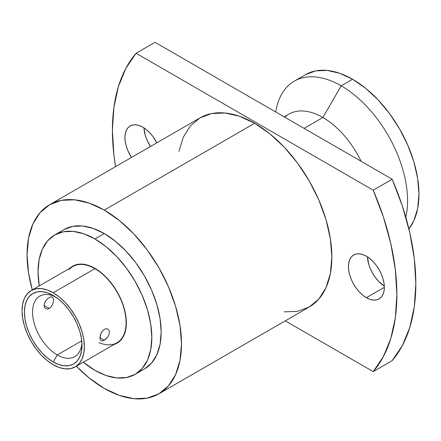 <?xml version="1.0" encoding="UTF-8"?>
<svg xmlns="http://www.w3.org/2000/svg" width="441" height="441" viewBox="0 0 441 441"><rect width="100%" height="100%" fill="white"/><g stroke="black" fill="none" stroke-linecap="round" stroke-linejoin="round"><path stroke-width="0.66" d="M284.748 117.207A68.008 39.266 60 0 1 322.906 117.499L304.081 128.37L322.906 117.499A68.008 39.266 60 0 1 361.069 161.268A68.008 39.266 -120 0 0 322.906 117.499L341.196 85.824L322.906 117.499A68.008 39.266 -120 0 0 288.905 114.131L284.158 116.865M405.819 217.281A93.867 54.193 -120 0 0 341.196 85.824A93.867 54.193 60 0 1 405.819 217.281M305.641 74.606A93.867 54.193 -120 0 1 352.574 79.253L365.523 88.2L377.976 99.754L389.453 113.458L399.507 128.8L407.765 145.177L413.895 161.974L417.677 178.528L418.95 194.222L417.677 208.433L413.895 220.632L408.901 228.962A93.867 54.193 -120 0 0 410.61 152.211A93.867 54.193 -120 0 0 352.574 79.253L341.196 85.824L352.574 79.253L339.625 73.25L327.172 70.422L315.695 70.88L305.641 74.606L294.263 81.172A93.867 54.193 60 0 1 341.196 85.824A93.867 54.193 -120 0 0 275.735 112.003A93.867 54.193 60 0 1 294.263 81.172M284.186 311.87L297.532 311.34L309.235 307.008L318.837 299.042L325.971 287.747L330.364 273.558L331.847 257.02L330.364 238.768L325.971 219.508L318.837 199.971L309.235 180.92L297.532 163.076L284.186 147.129L269.699 133.695L254.633 123.282L104.274 210.092A109.197 63.046 60 0 0 49.679 204.685A109.197 63.046 60 0 0 32.287 289.935L28.544 272.924L27.061 254.672L28.544 238.134L32.937 223.945L40.076 212.65L49.679 204.685L61.376 200.352L74.727 199.823L89.209 203.108L104.274 210.092A109.197 63.046 60 0 1 175.612 306.319A109.197 63.046 60 0 1 158.87 393.819A109.197 63.046 60 0 1 104.274 388.411L89.209 377.998L76.348 366.25A109.197 63.046 60 0 0 104.274 388.411L119.34 395.395L133.821 398.681L147.173 398.151L158.87 393.819L309.235 307.008A109.197 63.046 -120 0 0 325.971 219.508A109.197 63.046 -120 0 0 254.633 123.282L104.274 210.092L119.34 220.506L133.821 233.939L147.173 249.887L158.87 267.731L168.473 286.782L175.612 306.319L180.005 325.579L181.488 343.831L180.005 360.369L175.612 374.558L168.473 385.853L158.87 393.819M131.534 157.426A25.385 14.658 60 0 1 130.189 125.939A25.385 14.658 60 0 1 142.878 127.195A25.385 14.658 60 0 1 156.787 142.845L152.851 136.445L149.747 132.735L146.384 129.615L142.878 127.195L139.378 125.569L136.01 124.809L132.912 124.93L130.189 125.939L127.956 127.791L126.297 130.415L125.277 133.711L124.93 137.559L125.277 141.798L126.297 146.28L127.956 150.816L131.534 157.426M143.926 127.835A25.385 14.658 -120 0 0 150.497 146.478L146.919 139.869L145.265 135.326L143.926 127.835M366.394 297.686A25.385 14.658 60 0 1 349.807 275.322A25.385 14.658 60 0 1 353.699 254.981A25.385 14.658 60 0 1 366.394 256.238A25.385 14.658 60 0 1 382.975 278.607A25.385 14.658 60 0 1 379.084 298.943A25.385 14.658 60 0 1 366.394 297.686L384.343 287.328L366.394 297.686L369.894 299.312L373.262 300.078L376.36 299.952L379.084 298.943L381.316 297.091L382.975 294.467L383.995 291.17L384.343 287.323L383.995 283.083L382.975 278.607L381.316 274.065L379.084 269.633L376.36 265.488L373.262 261.783L369.894 258.658L366.394 256.238L362.888 254.611L359.525 253.851L356.422 253.972L353.699 254.981L351.466 256.833L349.807 259.457L348.787 262.753L348.445 266.601L348.787 270.84L349.807 275.322L351.466 279.859L353.699 284.291L356.422 288.436L359.525 292.146L362.888 295.266L366.394 297.686M367.436 256.877A25.385 14.658 -120 0 0 384.309 286.099L378.488 281.198L375.385 277.488L372.662 273.343L370.434 268.911L368.775 264.368L367.436 256.877M64.044 229.574L72.666 226.382L82.5 225.985L93.178 228.41L104.274 233.559L115.377 241.227L126.049 251.127L135.883 262.875L144.505 276.027L151.577 290.062L156.836 304.461L160.077 318.65L161.169 332.101L160.077 344.283L156.836 354.74L151.577 363.064L144.505 368.93A80.46 46.454 -120 0 0 156.836 304.461A80.46 46.454 -120 0 0 104.274 233.559L94.925 238.95A80.46 46.454 60 0 1 147.492 309.852A80.46 46.454 60 0 1 135.155 374.326A80.46 46.454 60 0 1 94.925 370.341L83.299 362.243A80.46 46.454 60 0 0 94.925 370.341L106.027 375.489L116.7 377.915L126.534 377.518L135.155 374.326L142.234 368.455L147.492 360.137L150.728 349.68L151.82 337.497L150.728 324.047L147.492 309.852L142.234 295.459L135.155 281.419L126.534 268.271L116.7 256.524L106.027 246.624L94.925 238.95L104.274 233.559A80.46 46.454 -120 0 0 64.044 229.574L54.701 234.97L63.322 231.773L73.156 231.382L83.829 233.807L94.925 238.95A80.46 46.454 60 0 0 54.701 234.97L47.622 240.841L42.364 249.159L39.128 259.617L38.036 271.799L39.238 285.922A80.46 46.454 60 0 1 54.701 234.97M69.987 268.172A44.442 25.661 60 0 1 72.704 266.16A44.442 25.661 60 0 1 94.925 268.36A44.442 25.661 60 0 1 123.965 307.526A44.442 25.661 60 0 1 117.152 343.137A44.442 25.661 60 0 1 114.048 344.487L117.152 343.137L121.06 339.895L123.965 335.298L125.751 329.521L126.358 322.79L125.751 315.365L123.965 307.526L121.06 299.571L117.152 291.821L112.389 284.555L106.954 278.067L101.061 272.599L94.925 268.36L88.795 265.515L82.902 264.176L77.467 264.396L72.704 266.16L69.987 268.172M73.217 265.879A44.442 25.661 -120 0 0 70.995 267.588A44.442 25.661 -120 0 1 73.217 265.873M75.235 366.895L70.516 368.643L65.13 368.858L59.287 367.529L53.207 364.713A44.061 25.44 60 0 1 24.42 325.882A44.061 25.44 60 0 1 31.173 290.58A44.061 25.44 60 0 1 53.207 292.758L59.287 296.958L65.13 302.383L70.516 308.816L75.235 316.015L79.11 323.705L81.993 331.588L83.762 339.361L84.363 346.725L83.762 353.395L81.993 359.123L79.11 363.682L75.235 366.895A44.061 25.44 60 0 1 53.207 364.713L47.126 360.512L41.283 355.088L35.897 348.655L31.173 341.455L27.303 333.765L24.42 325.882L22.651 318.115L22.05 310.751L22.651 304.075L24.42 298.348L27.303 293.794L31.173 290.58L35.897 288.827L41.283 288.612L47.126 289.941L53.207 292.758L94.925 268.674L53.207 292.758A44.061 25.44 60 0 1 81.993 331.588A44.061 25.44 60 0 1 75.235 366.895L116.959 342.806A44.061 25.44 -120 0 0 123.712 307.498A44.061 25.44 -120 0 0 94.925 268.674L95.14 268.481L94.925 268.674A44.061 25.44 60 0 1 124.715 311.307A44.061 25.44 60 0 1 112.383 344.526A44.061 25.44 60 0 1 98.999 342.668M115.057 343.903A44.442 25.661 -120 0 0 117.653 342.833A44.442 25.661 -120 0 1 115.057 343.903M57.269 354.933A34.96 20.187 60 0 1 34.431 324.129A34.96 20.187 60 0 1 39.789 296.115A34.96 20.187 60 0 1 55.318 296.804A34.96 20.187 -120 0 0 32.568 313.259A34.96 20.187 -120 0 0 57.269 354.933L53.207 361.973A40.71 23.505 60 0 1 24.42 312.118A40.71 23.505 60 0 1 53.207 295.498L47.589 292.896L42.193 291.666L37.215 291.865L32.849 293.48L29.271 296.451L26.614 300.663L24.972 305.949L24.42 312.118L24.972 318.92L26.614 326.103L29.271 333.385L32.849 340.491L37.215 347.139L42.193 353.087L47.589 358.092L53.207 361.973L58.824 364.58L64.221 365.804L69.198 365.606L73.559 363.99L77.142 361.019L79.799 356.808L81.436 351.521L81.993 345.353L81.436 338.55L79.799 331.373L77.142 324.085L73.559 316.985L69.198 310.332L64.221 304.389L58.824 299.378L53.207 295.498A40.71 23.505 60 0 1 81.993 345.353A40.71 23.505 60 0 1 53.207 361.973L57.269 354.933A34.96 20.187 -120 0 0 81.916 342.877A34.96 20.187 60 0 1 74.749 356.67A34.96 20.187 60 0 1 57.269 354.933L81.739 340.81L57.269 354.933M47.363 298.965L49.26 297.521L51.013 296.854L52.385 297.058L53.251 298.144L53.543 299.99L53.251 302.339L53.543 299.99L53.251 298.144L52.385 297.058L51.013 296.854L49.26 297.521L47.374 298.954L45.677 300.933L44.491 303.204L44.061 305.47L44.491 307.399L45.682 308.672L47.38 309.064L49.26 308.474L51.013 306.969L52.644 304.218M100.702 333.969L102.56 330.811L104.319 329.311L106.193 328.71L107.858 329.085L109.01 330.337L109.423 332.26L109.004 334.537L107.852 336.83L104.319 340.259L99.942 337.729L101.149 332.955L102.555 330.805L104.319 329.311L106.193 328.71L107.858 329.085L109.01 330.337L109.423 332.26M45.886 301.093L46.349 300.045M53.251 302.339L52.385 304.803L51.013 306.969L49.26 308.474L44.061 305.47L44.491 303.204L45.792 300.768M106.187 338.826L104.319 340.259L102.555 340.921L101.149 340.695L100.25 339.587L99.942 337.729L104.319 340.259L102.555 340.921L101.149 340.695L100.25 339.587L99.942 337.729L100.256 335.358M107.852 336.83L107.251 337.652M69.121 269.589A44.061 25.44 60 0 1 94.925 268.674A44.061 25.44 -120 0 0 72.897 266.491L31.173 290.58M44.061 305.47L49.26 308.474L47.38 309.064L45.682 308.672L44.491 307.399L44.061 305.47M100.708 333.947L102.549 330.838M136.071 53.267L155.034 42.319L136.071 53.267L373.202 190.17L392.165 179.222L155.034 42.319L392.165 179.222L373.202 190.17A201.151 116.132 60 0 1 373.202 371.614L392.165 360.666A201.151 116.132 -120 0 0 392.165 179.222L402.352 206.035L409.788 232.743L414.314 258.79L415.835 283.613L414.314 306.677L409.788 327.492L402.352 345.623L392.165 360.666L373.202 371.614L285.266 320.844L373.202 371.614L383.389 356.571L390.825 338.445L395.351 317.625L396.872 294.56L395.351 269.738L390.825 243.697L383.389 216.983L373.202 190.17L136.071 53.267A201.151 116.132 60 0 0 115.575 166.643L113.921 155.144L112.4 130.321L113.921 107.257L118.447 86.442L125.883 68.311L136.071 53.267M49.679 204.685L200.038 117.874A109.197 63.046 -120 0 1 254.633 123.282L239.573 116.303L225.086 113.012L211.741 113.541L200.038 117.874L190.435 125.845L183.302 137.14L178.908 151.324M144.505 368.93L135.155 374.326"/></g></svg>
